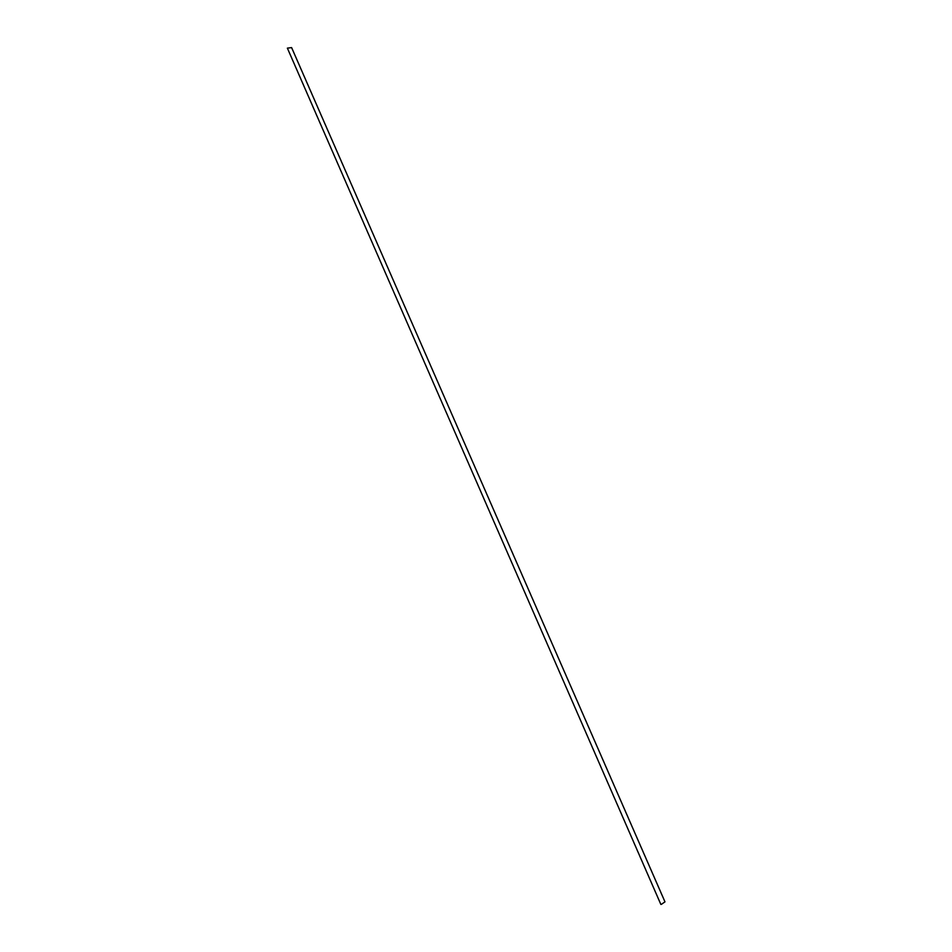 <?xml version="1.0" encoding="UTF-8"?>
<svg xmlns="http://www.w3.org/2000/svg" width="952" height="952" viewBox="0 0 952 952"><rect width="100%" height="100%" fill="white"/><g stroke="black" fill="none" stroke-linecap="round" stroke-linejoin="round"><path stroke-width="1.43" d="M661.378 904.364L664.972 901.853L291.61 47.6L287.373 48.136L660.843 904.4L287.373 48.136"/></g></svg>
